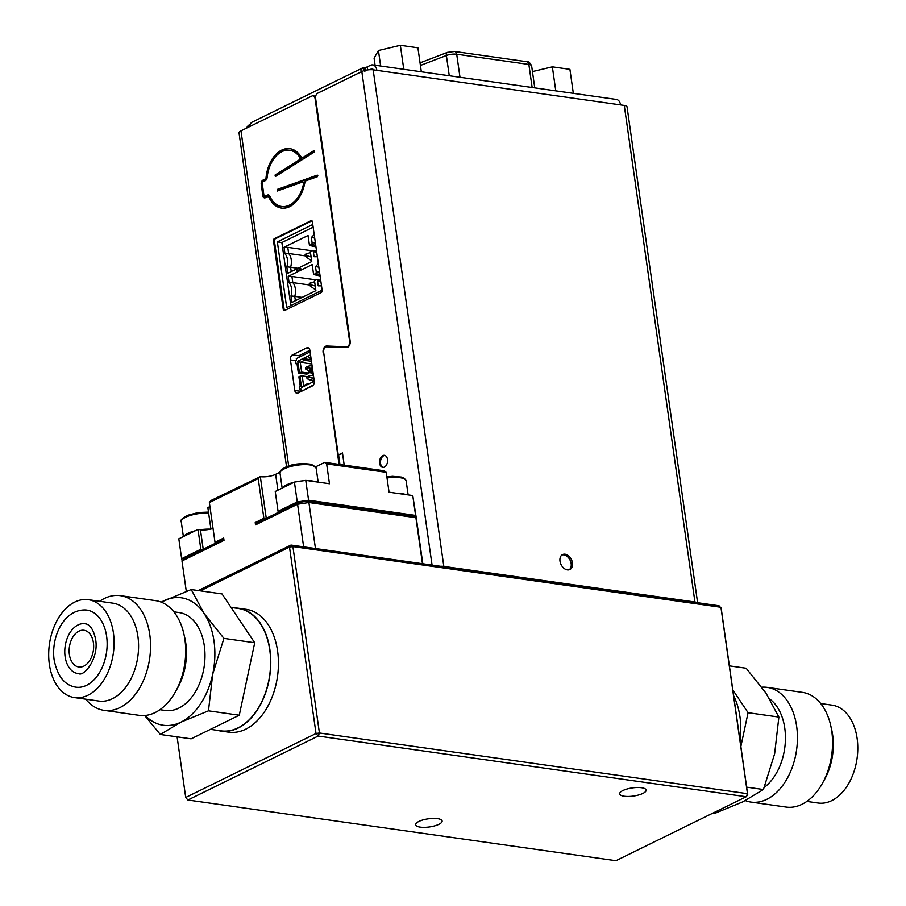 <?xml version="1.0" encoding="UTF-8"?>
<svg xmlns="http://www.w3.org/2000/svg" width="906" height="906" viewBox="0 0 906 906"><rect width="100%" height="100%" fill="white"/><g stroke="black" fill="none" stroke-linecap="round" stroke-linejoin="round"><path stroke-width="1.36" d="M379.637 463.294A6.082 3.975 -81.9 0 0 382.717 467.383A6.082 3.975 -81.9 0 0 387.508 459.421A6.082 3.975 -81.9 0 0 384.427 455.333A6.082 3.975 -81.9 0 0 379.637 463.294M383.181 467.405A6.082 3.975 98.1 0 1 380.543 463.419A6.082 3.975 98.1 0 1 384.88 455.446M299.207 159.875A1.619 1.065 -81.9 0 0 299.693 157.18L300.611 157.316A1.619 1.065 98.1 0 1 300.113 160L299.207 159.875L275.039 175.073L275.356 176.545L314.042 152.197L314.416 151.2L313.736 150.724L302.547 157.757L303.465 157.893L314.371 151.019M303.465 157.893A1.619 1.065 98.1 0 1 302.932 158.018L302.015 157.893A1.619 1.065 -81.9 0 1 301.392 157.418A30 19.592 -81.9 0 0 289.897 148.675A30 19.592 -81.9 0 0 266.047 177.553A1.619 1.065 98.1 0 1 265.209 179.026L262.887 180.169A3.239 2.118 -81.9 0 0 261.222 184.258L262.853 195.719A3.239 2.118 -81.9 0 0 264.495 197.893A3.239 2.118 -81.9 0 0 265.39 197.734L267.712 196.602A1.619 1.065 98.1 0 1 268.833 197.112A30 19.592 -81.9 0 0 281.472 208.086A30 19.592 -81.9 0 0 304.914 182.197A1.619 1.065 -81.9 0 1 305.832 180.838L317.428 176.693L317.304 175.118L277.191 189.445L277.315 191.019L302.366 182.072A1.619 1.065 -81.9 0 1 303.51 183.963A28.38 18.539 98.1 0 1 281.698 206.477A28.38 18.539 98.1 0 1 269.75 196.104A3.239 2.118 -81.9 0 0 268.38 194.915A3.239 2.118 -81.9 0 0 267.485 195.073L265.175 196.217A1.619 1.065 98.1 0 1 263.906 195.198L262.276 183.737A1.619 1.065 98.1 0 1 263.102 181.698L265.424 180.554A3.239 2.118 -81.9 0 0 267.111 177.587A28.38 18.539 98.1 0 1 289.671 150.283A28.38 18.539 98.1 0 1 299.693 157.18M303.272 182.197A1.619 1.065 98.1 0 1 304.416 184.088L303.51 183.963M559.999 561.165A8.313 5.753 63.9 0 0 569.897 569.512A8.313 5.753 63.9 0 0 572.467 562.932A8.313 5.753 63.9 0 0 562.569 554.585A8.313 5.753 63.9 0 0 559.999 561.165M561.947 554.97A8.313 5.753 -116.1 0 1 571.154 563.577A8.313 5.753 -116.1 0 1 569.206 569.772M820.7 703.532L832.025 705.14A49.434 32.288 98.1 0 1 835.355 705.887A49.434 32.288 98.1 0 1 856.634 761.187A49.434 32.288 98.1 0 1 818.141 803.022L806.827 801.414M761.81 687.201A57.927 37.837 98.1 0 1 767.235 687.371L802.365 692.354A57.927 37.837 98.1 0 1 806.272 693.226A57.927 37.837 98.1 0 1 830.655 725.242A57.927 37.837 98.1 0 1 822.422 783.328A57.927 37.837 98.1 0 1 786.102 807.065L750.972 802.082A57.927 37.837 98.1 0 1 747.054 801.198A57.927 37.837 98.1 0 1 745.321 800.587M767.235 687.371A57.927 37.837 98.1 0 1 771.142 688.254A57.927 37.837 98.1 0 1 796.08 753.056A57.927 37.837 98.1 0 1 750.972 802.082M732.807 689.908L748.073 712.694L778.877 717.065L766 693.147L746.159 668.243L729.375 665.865M106.614 636.25A38.924 25.425 -81.9 0 0 85.538 609.965C63.794 609.319 50.917 636.793 54.122 659.84C57.316 675.604 64.145 684.642 74.62 686.929A38.924 25.425 -81.9 0 0 106.614 636.25M85.764 623.894A25.142 16.421 -81.9 0 0 65.107 656.624A25.142 16.421 -81.9 0 0 78.72 673.611C83.567 676.963 99.128 658.753 95.628 639.466C92.74 625.197 86.897 624.03 85.764 623.894M231.075 607.45L238.403 608.481A61.789 40.351 98.1 0 1 270.611 662.513A61.789 40.351 98.1 0 1 238.018 727.88A61.789 40.351 98.1 0 1 221.053 730.848L210.464 729.341M74.451 697.575L98.935 701.051A49.434 32.288 -81.9 0 0 137.905 636.386A49.434 32.288 -81.9 0 0 112.808 603.158L88.335 599.693A49.434 32.288 -81.9 0 0 49.366 664.347A49.434 32.288 -81.9 0 0 74.451 697.575A49.434 32.288 -81.9 0 0 113.42 632.909A49.434 32.288 -81.9 0 0 88.335 599.693M85.776 699.183A57.927 37.837 -81.9 0 0 104.111 710.361A57.927 37.837 -81.9 0 0 149.773 634.585A57.927 37.837 -81.9 0 0 120.373 595.65A57.927 37.837 -81.9 0 0 99.66 601.29M104.111 710.361L139.241 715.344A57.927 37.837 -81.9 0 0 175.56 691.606A57.927 37.837 -81.9 0 0 184.915 639.568A57.927 37.837 -81.9 0 0 183.793 633.532A57.927 37.837 -81.9 0 0 155.515 600.633L120.373 595.65M175.56 691.606L177.803 687.575A49.434 32.288 -81.9 0 0 185.775 643.169A49.434 32.288 -81.9 0 0 184.824 638.017L183.793 633.532M159.966 709.704L165.345 710.463A49.434 32.288 -81.9 0 0 204.314 645.797A49.434 32.288 -81.9 0 0 179.218 612.581L173.85 611.81M69.388 654.528A18.539 12.106 -81.9 0 0 78.788 666.986A18.539 12.106 -81.9 0 0 93.409 642.739A18.539 12.106 -81.9 0 0 83.998 630.282A18.539 12.106 -81.9 0 0 69.388 654.528M437.553 818.628A13.375 4.111 171.9 0 0 423.102 819.885A13.375 4.111 171.9 0 0 415.639 824.766A13.375 4.111 171.9 0 0 420.214 827.133A13.375 4.111 171.9 0 0 434.654 825.876A13.375 4.111 171.9 0 0 442.128 820.995A13.375 4.111 171.9 0 0 437.553 818.628M641.573 787.733A13.375 4.111 171.9 0 0 627.122 788.99A13.375 4.111 171.9 0 0 619.647 793.871A13.375 4.111 171.9 0 0 624.234 796.238A13.375 4.111 171.9 0 0 638.673 794.97A13.375 4.111 171.9 0 0 646.148 790.1A13.375 4.111 171.9 0 0 641.573 787.733M234.858 607.983A62.038 40.51 98.1 0 1 238.437 608.243A62.038 40.51 98.1 0 1 270.781 662.49A62.038 40.51 98.1 0 1 238.052 728.107A62.038 40.51 98.1 0 1 221.019 731.085A62.038 40.51 98.1 0 1 217.508 730.338M221.019 731.085L228.686 732.173A62.038 40.51 -81.9 0 0 245.707 729.194A62.038 40.51 -81.9 0 0 278.436 663.577A62.038 40.51 -81.9 0 0 246.104 609.33L238.437 608.243M279.886 511.618L257.032 522.841L255.537 524.868L297.576 504.246L298.414 502.524L279.886 511.618L278.063 511.358L297.247 501.947L294.416 482.083L275.243 491.494L278.063 511.358M216.84 542.569L184.133 558.617L181.981 560.973L224.009 540.338L223.68 538.051L215.016 542.309L216.84 542.569L223.839 539.127M198.301 590.565L290.996 545.072L292.898 546.59L289.501 547.099L316.024 733.509L319.422 732.999L318.176 736.057L746.216 796.748L747.473 793.69L747.722 794.721L721.187 608.311L719.036 605.763L290.996 545.072L289.501 547.099L200.351 590.848M422.808 563.759L416.737 521.143L415.911 517.7L413.261 516.069L307.757 501.12L308.901 502.524L297.576 504.246L303.635 546.862M307.757 501.12L298.414 502.524M186.296 591.335L181.981 560.973M257.032 522.841L255.209 522.581L255.537 524.868M422.468 563.713L415.911 517.7L308.901 502.524L315.458 548.538M265.707 518.583L263.884 518.323L255.209 522.581M263.884 518.323L258.221 478.595L209.365 502.581L215.016 542.309M720.938 607.28L292.898 546.59L319.422 732.999L747.473 793.69L720.938 607.28M747.722 794.721L746.216 796.748L615.921 860.7L187.87 800.009L318.176 736.057L316.024 733.509L185.719 797.461L187.87 800.009L185.719 797.461L177.1 736.85M160.317 734.472L191.121 738.832L239.275 715.208L254.722 642.75L223.918 638.379L212.717 674.109L208.471 710.836L180.917 722.161L160.317 734.472L144.666 715.514M254.722 642.75L222.015 593.928L191.211 589.557L204.088 613.475L223.918 638.379M239.275 715.208L208.471 710.836M161.166 602.128L191.211 589.557M145.186 715.468A64.371 42.038 -81.9 0 0 180.917 722.161A64.371 42.038 -81.9 0 0 212.717 674.109A64.371 42.038 -81.9 0 0 204.088 613.475A64.371 42.038 -81.9 0 0 163.646 600.882A64.371 42.038 -81.9 0 0 161.257 602.162M713.35 812.886L715.264 813.158L742.829 801.833L763.418 789.522L774.63 753.792L778.877 717.065M746.646 787.144L763.418 789.522M748.073 712.694L740.859 746.51M769.76 699.07A49.434 32.288 98.1 0 1 785.298 742.433A49.434 32.288 98.1 0 1 764.279 787.359M830.655 725.242L831.685 729.738A49.434 32.288 98.1 0 1 824.653 779.296L822.422 783.328M740.032 740.734A61.789 40.351 -81.9 0 0 733.622 695.695M555.774 90.849L552.354 66.851L532.445 71.585M573.328 93.341L569.908 69.343L552.354 66.851M375.084 65.232L374.076 58.188L378.436 50.498L380.645 66.025M403.77 69.298L400.35 45.3L378.436 50.498M421.324 71.789L417.904 47.792L400.35 45.3M348.617 346.556A4.054 2.65 98.1 0 1 347.53 346.851L327.621 346.137A4.87 3.182 98.1 0 0 325.548 347.111M338.595 455.039L339.943 464.506M344.201 465.106L342.468 452.932L338.255 454.993L342.536 453.464M697.065 602.649A8.109 2.492 171.9 0 0 694.936 602.014L443.827 566.409A8.109 2.492 171.9 0 0 440.656 566.284M292.525 354.835A4.054 2.65 -81.9 0 0 290.441 359.942L294.79 390.497A4.054 2.65 -81.9 0 0 296.851 393.227A4.054 2.65 -81.9 0 0 297.961 393.034L312.151 386.069A4.054 2.65 -81.9 0 0 314.235 380.962L309.886 350.407A4.054 2.65 -81.9 0 0 307.825 347.678A4.054 2.65 -81.9 0 0 306.715 347.87L292.525 354.835L299.399 355.809M309.965 350.962L308.855 350.803L299.354 355.469L299.569 357.021M308.855 350.803L310.079 351.777M313.329 385.016L301.947 391.075M301.03 389.908L299.603 389.705L300.917 389.059L301.188 390.973M314.269 381.279L301.539 387.53L299.931 376.262L298.878 376.771L300.271 386.511L299.218 387.032L299.603 389.705M308.867 372.57L312.649 373.102L312.955 375.175M310.09 351.856L296.296 358.629L296.511 360.158L295.458 360.667L295.9 363.725L296.942 363.215L298.334 372.955L306.851 374.155L308.946 373.125L301.653 372.094L300.26 362.355L311.811 363.986M295.9 363.725L297.043 363.895M301.539 387.53L303.589 385.65L302.196 375.911L299.931 376.262M302.196 375.911L307.576 376.67M312.932 371.811L308.674 371.211L308.946 373.125M298.334 372.955L301.653 372.094M299.388 372.434L297.78 361.166L310.52 354.914M314.167 380.463L311.517 382.626M306.794 384.948L307.791 383.589L303.589 385.65M297.78 361.166L300.26 362.355L304.473 360.294L303.034 358.595L311.211 359.75M307.757 356.273L309.195 357.972L310.849 357.157M310.996 358.221L309.195 357.972M309.161 383.782L307.791 383.589M304.473 360.294L311.426 361.268M313.85 378.289L309.659 380.022L313.85 380.622M313.419 375.243L313.34 378.221L309.659 377.281L309.444 375.752L306.817 377.043L307.032 378.572L309.659 380.022M312.491 368.742L308.3 370.475L312.83 371.12M312.06 365.684L311.97 368.674L308.3 367.734L308.085 366.205L305.458 367.496L305.673 369.025L308.3 370.475M312.898 375.163L309.444 375.752M309.659 377.281L307.032 378.572M311.539 365.616L308.085 366.205M308.3 367.734L305.673 369.025M275.628 176.376L275.956 175.198L300.113 160M264.971 197.882A3.239 2.118 98.1 0 1 263.771 195.843L262.14 184.382A3.239 2.118 98.1 0 1 263.805 180.294L266.115 179.161A1.619 1.065 -81.9 0 0 266.964 177.678A30 19.592 98.1 0 1 290.35 148.743M281.925 208.142A30 19.592 98.1 0 1 269.75 197.248A1.619 1.065 -81.9 0 0 269.071 196.659L268.153 196.523M277.712 190.872L278.097 189.581L317.825 175.39M281.698 206.477L282.615 206.613A28.38 18.539 -81.9 0 0 304.416 184.088M265.231 196.217A1.619 1.065 -81.9 0 0 266.081 196.342L268.403 195.198A3.239 2.118 98.1 0 1 268.822 195.062M300.611 157.316A28.38 18.539 -81.9 0 0 290.577 150.407L289.671 150.283M315.65 98.652L315.073 98.573A4.054 2.65 -81.9 0 0 313.023 95.843A4.054 2.65 -81.9 0 0 311.902 96.036L240.973 130.849L288.674 465.99M432.06 565.072L361.822 71.54L317.689 93.205A4.054 2.65 -81.9 0 0 315.605 98.312L350.158 341.143A4.87 3.182 98.1 0 1 346.545 347.53L326.636 346.817A4.054 2.65 -81.9 0 0 323.623 352.14L338.255 454.993M694.936 602.014L624.268 105.436A8.109 2.492 -8.1 0 1 627.043 106.863L697.609 602.717M361.822 71.54A8.109 2.492 -8.1 0 1 373.159 69.83L376.862 70.351A8.109 5.3 -81.9 0 0 372.751 64.904A8.109 5.3 -81.9 0 0 370.52 65.289L367.27 66.885A2.435 0.747 -8.1 0 1 365.48 67.384L365.888 70.226M286.545 466.76L239.025 132.854A8.109 2.492 -8.1 0 1 240.973 130.849M373.6 69.887A4.054 2.65 -81.9 0 0 372.173 68.913A4.054 2.65 -81.9 0 0 371.064 69.105L369.829 69.717M365.48 67.384L362.593 67.939L360.95 70.328M363.544 67.599L364.869 71.404M248.788 125.153A8.109 5.3 -81.9 0 0 246.511 128.131M247.78 127.508L251.415 122.503L362.593 67.939M372.751 64.904L616.442 99.456A8.109 5.3 98.1 0 1 620.553 104.903L376.862 70.351M624.268 105.436L620.553 104.903M312.366 221.687A1.619 1.065 -81.9 0 0 311.098 220.668L274.314 238.72A1.619 1.065 -81.9 0 0 273.476 240.769L283.272 309.524A1.619 1.065 -81.9 0 0 284.541 310.531L321.313 292.479A1.619 1.065 -81.9 0 0 322.151 290.441L312.366 221.687M323.669 352.479L339.037 464.382M323.091 352.4A4.87 3.182 98.1 0 1 326.715 346.013L327.621 346.137M347.53 346.851L326.715 346.013M346.624 346.726A4.054 2.65 -81.9 0 0 349.637 341.403L350.203 341.483M315.073 98.573L349.637 341.403M284.575 310.52A1.619 1.065 98.1 0 1 284.178 309.648L274.393 240.894A1.619 1.065 98.1 0 1 275.231 238.856L311.97 220.815M309.49 284.982L292.797 282.615L289.105 282.876A11.076 7.237 98.1 0 1 290.962 295.922L294.756 296.364L295.379 300.713M320.078 275.934L313.601 274.563L312.185 264.597L288.187 276.375L291.925 276.466L292.797 282.615A12.163 7.939 98.1 0 1 294.756 296.364L302.117 297.406M288.187 276.375L289.105 282.876M316.081 279.886L291.925 276.466M290.962 295.922L291.891 302.423L315.888 290.645L314.473 280.679L316.239 279.807A1.619 1.065 98.1 0 1 317.508 280.826L320.849 281.302M300.577 268.731L296.874 268.946L297.281 271.811L300.758 268.572L296.874 268.946M297.474 269.025L297.802 271.313M305.356 255.877L288.663 253.499L284.96 253.771A11.076 7.237 98.1 0 1 286.817 266.817L287.746 273.318L311.743 261.54L310.328 251.574L312.094 250.702A1.619 1.065 98.1 0 1 313.363 251.721L316.704 252.185M286.817 266.817L290.611 267.259L291.234 271.607M315.945 246.828L309.456 245.458L308.04 235.492L284.042 247.27L287.78 247.349L288.663 253.499A12.163 7.939 98.1 0 1 290.611 267.259L297.972 268.301M284.042 247.27L284.96 253.771M311.936 250.781L287.78 247.349M321.494 285.866L318.221 285.832L317.508 280.826M318.833 267.123L315.492 266.647L318.334 263.612M317.349 256.76L314.076 256.715L313.363 251.721M314.688 238.018L311.347 237.542L314.189 234.507M313.601 274.563L315.367 273.703L319.852 274.337M319.546 272.128L316.205 271.653L315.492 266.647M315.401 243.023L312.06 242.548L311.347 237.542M309.456 245.458L311.222 244.597L315.718 245.232M316.205 271.653A1.619 1.065 98.1 0 1 315.367 273.703M312.06 242.548A1.619 1.065 98.1 0 1 311.222 244.597M315.594 288.584L314.529 289.105L315.696 289.274M311.46 259.478L310.396 259.999L311.551 260.169M314.529 289.105L309.569 285.503L310.962 284.824L315.231 286.047M310.396 259.999L305.424 256.398L306.817 255.719L311.098 256.942M310.962 284.824L310.667 282.808L314.631 281.777M310.667 282.808L309.286 283.487L309.569 285.503M306.817 255.719L306.534 253.703L310.486 252.672M306.534 253.703L305.141 254.382L305.424 256.398M313.148 227.191L281.868 242.536L290.837 305.56M312.763 224.518L277.349 241.902L286.692 307.598L322.117 290.214M281.868 242.536L277.349 241.902M416.216 518.945L415.594 515.412L308.584 500.237L297.247 501.947M210.905 529.059L207.859 507.598L209.932 506.579M209.365 502.581L210.86 500.542L260.328 476.647L266.262 518.311M277.893 490.203L275.628 474.336A10.951 3.364 -8.1 0 1 260.328 476.647M275.628 474.336L280.079 472.151M294.416 482.083L305.752 480.373L329.467 483.736L326.636 463.872L324.733 462.354L315.662 466.805M324.733 462.354L384.325 470.803L386.228 472.32L389.048 492.185L412.762 495.548L416.42 518.844M202.65 549.523L200.826 549.263L198.006 529.41L200.43 529.75A10.951 3.364 171.9 0 0 213.046 528.481M200.826 549.263L181.653 558.685L182.151 560.78M198.006 529.41L178.822 538.821L181.653 558.685M258.221 478.595L259.728 476.567M305.752 480.373L308.584 500.237M415.594 515.412L412.762 495.548M386.228 472.32L326.636 463.872M282.717 487.836A18.245 5.606 -8.1 0 1 287.361 484.506A18.245 5.606 -8.1 0 1 294.042 482.275M295.684 481.89A18.245 5.606 -8.1 0 1 302.502 480.86M307.632 480.633A18.245 5.606 -8.1 0 1 315.718 481.788M280.033 473.283C279.173 471.652 281.019 469.625 285.571 467.179C292.276 463.917 300.939 462.955 311.551 464.314L316.16 468.142A18.245 5.606 171.9 0 0 304.495 464.597A18.245 5.606 171.9 0 0 285.084 468.459A18.245 5.606 171.9 0 0 280.033 473.283L282.151 488.108M397.621 493.396A18.245 5.606 -8.1 0 1 405.707 494.54M408.142 494.891L406.148 480.905A18.245 5.606 171.9 0 0 387.021 477.96M183.941 536.307A18.245 5.606 -8.1 0 1 189.467 532.603A18.245 5.606 -8.1 0 1 195.266 530.746M200.385 529.738A18.245 5.606 -8.1 0 1 210.464 529.161M208.64 513.136A18.245 5.606 171.9 0 0 187.18 516.556A18.245 5.606 171.9 0 0 181.257 521.754L183.374 536.59M459.988 77.27L456.703 54.213L528.855 64.439L532.139 87.497M420.418 65.447L446.375 55.492L449.263 75.753M534.755 87.871L531.629 65.878A8.109 2.492 171.9 0 0 528.855 64.439A4.054 2.65 -81.9 0 0 526.794 61.71L454.653 51.483A4.054 2.65 98.1 0 1 456.703 54.213A8.109 2.492 171.9 0 0 446.375 55.492A4.054 2.299 -111 0 1 447.462 52.355L454.653 51.483M295.481 360.656L290.441 359.942M308.844 348.176L306.715 347.87M301.256 391.415L294.79 390.497M373.159 69.83L443.827 566.409M367.27 66.885L367.7 69.921M373.193 69.411L371.064 69.105M266.964 177.678L266.047 177.553M266.115 179.161L265.209 179.026M263.805 180.294L262.887 180.169M262.14 184.382L261.222 184.258M263.771 195.843L262.853 195.719M269.75 197.248L268.833 197.112M278.097 189.581L277.191 189.445M268.403 195.198L267.485 195.073M266.081 196.342L265.175 196.217M275.956 175.198L275.039 175.073M275.231 238.856L274.314 238.72M311.947 220.792L311.098 220.668M274.393 240.894L273.476 240.769M284.178 309.648L283.272 309.524M200.43 529.75L203.216 549.251M318.153 482.128L316.16 468.142M386.862 476.85L392.536 476.307L401.573 477.077L404.438 478.345L406.148 480.905M181.257 521.754C180.045 520.259 182.174 518.107 187.644 515.288L198.357 512.524L208.493 512.094M420.044 62.865L447.462 52.355M526.794 61.71C528.436 61.336 530.044 62.729 531.629 65.878M313.023 95.843L315.684 96.217M303.623 182.163L302.717 182.038M265.639 196.421L264.733 196.285M320.701 280.305L316.681 279.728M316.568 251.2L312.536 250.622"/></g></svg>
